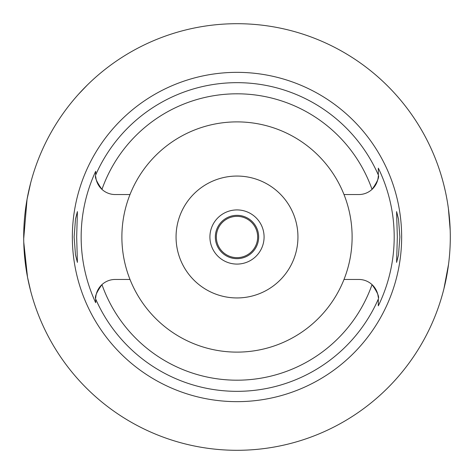 <?xml version="1.0" encoding="UTF-8"?>
<svg xmlns="http://www.w3.org/2000/svg" width="474" height="474" viewBox="0 0 474 474"><rect width="100%" height="100%" fill="white"/><g stroke="black" fill="none" stroke-linecap="round" stroke-linejoin="round"><path stroke-width="0.71" d="M130 194.541A115.117 115.117 0 0 0 237 352.117A115.117 115.117 0 0 0 344 194.541A115.117 115.117 0 0 0 130 194.541L115.182 194.541A19.499 19.499 0 0 1 101.963 189.381C96.66 181.903 94.569 177.122 95.683 175.042L95.683 171.304A155.845 155.845 0 0 0 95.683 302.696L95.683 298.993M95.742 176.624A19.499 19.499 0 0 0 101.963 189.381A143.184 143.184 0 0 1 372.037 189.381A19.499 19.499 0 0 0 378.288 176.115M95.683 299.029L95.683 302.696M95.683 298.958C94.569 296.878 96.66 292.097 101.963 284.619A19.499 19.499 0 0 0 95.712 297.885M130 279.459L115.182 279.459A19.499 19.499 0 0 0 101.963 284.619A143.184 143.184 0 0 0 372.037 284.619C377.34 292.097 379.431 296.878 378.317 298.958L378.317 305.57M344 279.459L358.818 279.459A19.499 19.499 0 0 1 378.258 297.376M237 72.35A164.65 164.65 0 0 0 72.35 237A164.65 164.65 0 0 0 237 401.65A164.65 164.65 0 0 0 401.65 237A164.65 164.65 0 0 0 237 72.35M76.67 237L77.41 211.605L75.496 219.029L74.128 237L75.485 254.87L77.41 262.395L76.67 237M378.317 168.152L378.317 175.042L378.317 168.152A157.196 157.196 0 0 1 378.317 305.849M399.872 237L398.516 219.13L396.59 211.605L397.331 237L396.59 262.395L398.504 254.971L399.872 237M237 176.055A60.945 60.945 0 0 0 176.055 237A60.945 60.945 0 0 0 237 297.945A60.945 60.945 0 0 0 297.945 237A60.945 60.945 0 0 0 237 176.055M237 209.917A27.083 27.083 0 0 0 209.917 237A27.083 27.083 0 0 0 237 264.083A27.083 27.083 0 0 0 264.083 237A27.083 27.083 0 0 0 237 209.917M237 215.332A21.668 21.668 0 0 0 215.332 237A21.668 21.668 0 0 0 237 258.668A21.668 21.668 0 0 0 258.668 237A21.668 21.668 0 0 0 237 215.332M101.572 72.208A213.3 213.3 0 0 1 450.3 237A213.3 213.3 0 0 1 237 450.3A213.3 213.3 0 0 1 23.7 237A213.3 213.3 0 0 1 237 23.7M299.337 33.014A213.3 213.3 0 0 1 441.407 176.055L442.562 180.073M442.592 293.821L441.407 297.945A213.3 213.3 0 0 1 30.692 291.172L27.51 277.148L23.759 242.149M442.615 180.256L443.865 185.008M443.901 185.15L445.418 191.62M448.41 208.667L450.193 230.228M448.546 264.308L443.942 288.696M443.925 288.755L442.675 293.53M30.692 182.828L27.054 199.311L23.706 238.724M72.208 101.572L73.737 99.736M74.388 98.959L76.889 96.068M78.53 94.231L87.299 85.053M344 194.541L358.818 194.541A19.499 19.499 0 0 0 372.037 189.381C377.34 181.903 379.431 177.122 378.317 175.042M237 257.655A20.655 20.655 0 0 0 257.655 237A20.655 20.655 0 0 0 237 216.345A20.655 20.655 0 0 0 216.345 237A20.655 20.655 0 0 0 237 257.655M378.329 299.035A154.346 154.346 0 0 1 95.683 299.053M95.671 174.965A154.346 154.346 0 0 1 378.317 174.947"/></g></svg>

